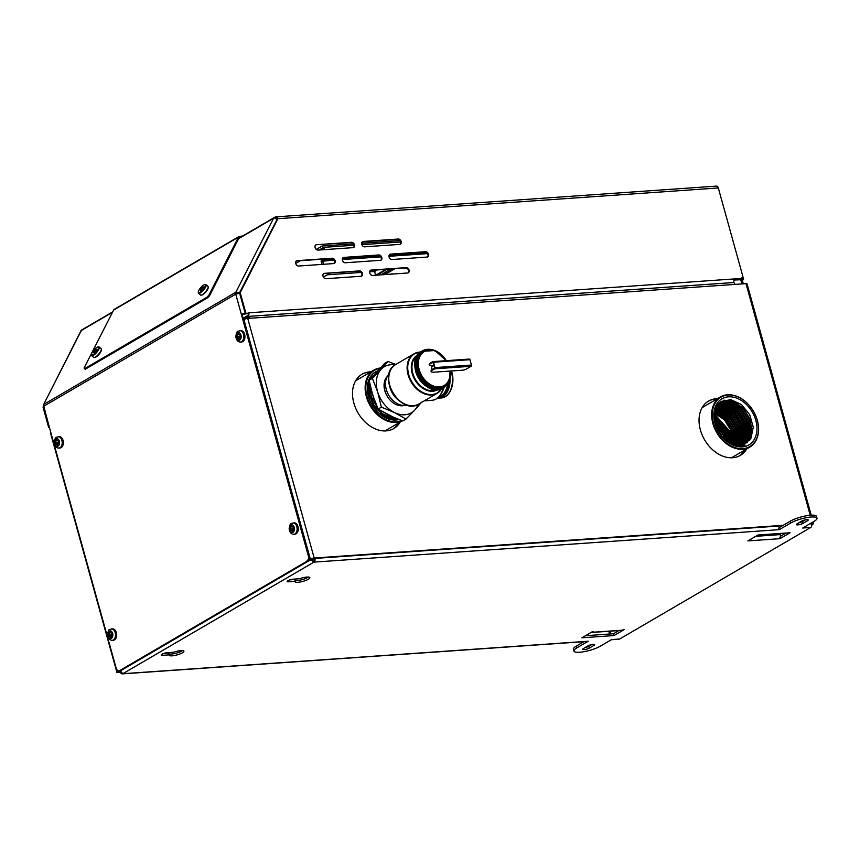 <?xml version="1.0" encoding="UTF-8"?>
<svg xmlns="http://www.w3.org/2000/svg" width="860" height="860" viewBox="0 0 860 860"><rect width="100%" height="100%" fill="white"/><g stroke="black" fill="none" stroke-linecap="round" stroke-linejoin="round"><path stroke-width="1.29" d="M397.169 418.874A25.338 18.511 -120.3 0 1 390.73 419.132L379.378 413.724M382.055 414.778L382.098 415.487M370.101 385.173L368.22 384.57M369.563 383.603L368.628 383.388M371.197 377.755L373.165 375.487M391.719 419.261L393.117 419.099M369.338 381.431L367.5 389.763M379.249 413.606L396.783 418.723M370.198 385.592L368.123 384.882M369.467 383.904L368.521 383.678M369.262 381.044L368.875 381.786M383.108 416.326L384.742 417.079M395.482 418.186L394.783 418.336A23.897 17.469 -120.3 0 1 379.142 413.52M367.908 394.106L369.241 380.937M371.101 377.873L371.896 376.949M379.722 368.413A28.584 20.887 59.7 0 0 367.026 396.514A28.584 20.887 59.7 0 0 401.555 420.54M398.836 419.529A26.703 19.522 -120.3 0 1 379.658 413.961A26.703 19.522 -120.3 0 1 368.456 396.417A26.703 19.522 -120.3 0 1 367.833 393.708A26.703 19.522 -120.3 0 1 377.217 371.047M384.947 430.935L402.286 420.809A29.057 21.231 -120.3 0 1 366.381 396.707A29.057 21.231 -120.3 0 1 373.95 370.069A29.057 21.231 -120.3 0 1 380.109 368.015M722.153 436.783L715.746 425.668M724.754 439.546L723.432 435.085L714.671 422.034M726.797 441.287L725.001 434.171L714.198 419.4M728.528 442.384L726.56 433.257L715.122 418.035M730.129 443.276L728.13 432.344L716.681 417.121M731.538 439.094L729.688 431.43L714.144 413.8M733.032 444.491L731.258 430.516L724.389 419.358L714.348 412.316M734.375 444.889L732.817 429.602L721.379 414.38M736.235 436.364L734.386 428.688L727.517 417.53L717.616 410.542L714.993 409.693M737.794 435.45L735.945 427.775L729.087 416.616L719.175 409.629L715.402 408.532M738.127 445.458L737.514 426.861L726.076 411.639M716.939 406.5L724.486 407.758L733.817 414.359L740.288 424.894L739.32 445.458L739.073 425.947L732.215 414.789L722.303 407.801L716.401 406.457M740.481 445.373L740.643 425.044L733.774 413.875L723.873 406.887L716.982 405.512M741.642 445.19L742.201 424.13L730.763 408.909M742.836 444.899L745.76 434.87L743.771 423.217L736.902 412.048L727.001 405.06L718.326 403.802M743.986 444.512L747.308 434.321L745.33 422.303L733.892 407.081M745.448 443.835L748.856 433.612L746.899 421.389L740.03 410.231L730.129 403.233L720.046 402.211M747.136 442.75L750.425 432.569L748.469 420.475L741.6 409.317L731.699 402.319L721.26 401.383M749.705 440.191L750.028 419.562L743.169 408.403L733.258 401.405L723.464 400.33M725.818 440.503L744.911 445.351A25.338 18.511 -120.3 0 1 729.301 442.997L725.926 440.599M723.959 400.158L733.451 401.287L743.362 408.285L750.221 419.443L750.167 439.557M721.454 401.276L731.892 402.2L741.793 409.199L748.662 420.357L750.63 432.387L747.394 442.545M720.175 402.114L730.323 403.114L740.234 410.113L747.093 421.271L749.049 433.504L745.641 443.728M719.218 402.899L728.764 404.028L738.665 411.026L745.534 422.185L747.501 434.236L744.244 444.405M721.357 403.609L727.195 404.942L737.106 411.94L743.964 423.098L743.911 443.212M719.788 404.512L725.636 405.856L735.537 412.854L742.406 424.012L741.793 445.158M718.229 405.425L724.066 406.769L733.978 413.767L740.836 424.926L740.621 445.351M717.036 406.371L722.508 407.683L732.408 414.681L739.278 425.84L739.46 445.448M738.31 445.458L738.718 425.808L732.258 415.272L722.916 408.672L716.401 407.382L720.938 408.597L730.839 415.595L737.708 426.753L738.278 445.458M715.466 408.403L719.379 409.51L729.28 416.509L736.138 427.667L737.063 445.373M714.929 410.865L726.152 418.336L733.01 429.495L734.547 444.932M714.585 412.209L724.582 419.25L731.451 430.409L733.204 444.545M714.165 413.606L729.882 431.322L731.806 444.039M714.037 415.229L728.323 432.236L730.323 443.373M714.133 417.121L726.754 433.15L728.742 442.502M714.176 419.142L725.195 434.063L727.001 441.384M714.585 421.669L723.625 434.977L725.034 439.804M715.552 425.109L722.54 437.235M722.411 437.095L715.606 425.281M724.862 439.643L723.464 434.708L714.628 421.884M726.797 441.234L725.034 433.795L714.251 419.433M728.484 442.481L727.764 441.997M728.484 442.352L726.592 432.881L714.037 417.347M730.022 443.212L728.162 431.967L714.026 415.573M731.441 443.878L729.721 431.053L714.122 414.004M732.784 444.405L731.29 430.14L724.819 419.615L714.305 412.585M734.053 444.803L732.86 429.226L726.388 418.702L717.046 412.101L714.553 411.295M735.257 445.093L734.418 428.312L727.947 417.788L718.616 411.188L714.864 410.123M736.407 445.297L735.988 427.409L729.516 416.874L720.186 410.274L715.208 409.048M737.514 445.415L737.547 426.495L731.075 415.96L721.744 409.36L715.606 408.07M738.568 445.469L739.116 425.582L732.645 415.047L723.314 408.446L716.53 407.156M739.578 445.448L742.535 435.902L740.675 424.668L734.214 414.133L724.872 407.533L716.455 406.371M740.535 445.362L744.072 435.407L742.245 423.754L735.773 413.219L726.442 406.619L716.885 405.662M741.46 445.222L745.641 434.493L743.803 422.84L737.342 412.305L728.001 405.705L717.283 405.071M742.32 445.039L743.868 443.265L747.2 433.58L745.373 421.927L738.901 411.392L729.57 404.791L717.605 404.641M743.115 444.813L745.437 442.352L748.77 432.666L746.932 421.013L740.471 410.478L731.129 403.877L718.036 404.318M743.771 444.588L746.996 441.438L750.328 431.752L748.501 420.099L742.029 409.564L732.698 402.964L719.605 403.404L717.133 405.296M738.009 445.974L738.6 446.039M743.889 444.545L748.566 440.524L751.898 430.838L750.06 419.185L743.599 408.65L734.257 402.05L721.153 402.502L717.218 406.103L714.133 417.39L714.477 421.163M721.615 436.138L716.036 426.452M724.324 439.127L723.077 434.934L714.811 422.615M726.345 440.943L724.636 434.031L714.316 419.992M728.076 442.104L726.205 433.117L714.058 417.831M729.645 443.018L727.775 432.204L714.015 416.003M731.097 443.728L729.334 431.29L714.09 414.38M732.462 444.287L730.903 430.376L724.432 419.841L714.251 412.929M733.741 444.706L732.462 429.462L725.99 418.927L716.659 412.327L714.488 411.607M734.967 445.029L734.032 428.549L727.56 418.014L718.229 411.413L714.778 410.403M736.128 445.254L735.59 427.635L729.13 417.1L719.788 410.5L715.122 409.306M737.235 445.394L737.16 426.721L730.688 416.186L721.357 409.586L715.499 408.306M740.299 445.394L743.685 435.633L741.847 423.98L735.386 413.445L726.044 406.844L716.778 405.834M741.234 445.265L745.244 434.719L743.416 423.066L736.945 412.531L727.614 405.931L717.186 405.21M742.115 445.093L743.481 443.491L746.813 433.816L744.975 422.152L738.514 411.617L729.172 405.017L717.541 404.738M742.922 444.878L745.05 442.577L748.372 432.902L746.544 421.239L740.073 410.704L730.742 404.103L717.724 404.501M743.62 444.642L746.609 441.664L749.942 431.989L748.103 420.325L741.642 409.79L732.301 403.19L719.207 403.63L717.401 404.92M744.47 444.222L748.178 440.75L751.5 431.075L749.673 419.411L743.201 408.876L733.87 402.276L720.777 402.716L716.832 406.339L714.886 410.048M714.423 420.938L715.133 409.263L721.217 401.416L730.925 399.663L741.471 404.555L749.726 414.724L753.263 427.194L750.952 438.299L743.448 444.706L733.988 444.781A23.897 17.469 -120.3 0 1 725.668 440.374M714.488 421.217A23.897 17.469 -120.3 0 1 714.133 417.39M712.37 413.026A28.584 20.887 59.7 0 0 745.652 448.2A28.584 20.887 59.7 0 0 748.211 404.308A28.584 20.887 59.7 0 0 712.37 413.026M713.886 413.606A26.703 19.522 -120.3 0 1 746.663 404.738A26.703 19.522 -120.3 0 1 746.448 446.039A26.703 19.522 -120.3 0 1 726.184 440.815A26.703 19.522 -120.3 0 1 714.359 420.562A26.703 19.522 -120.3 0 1 713.886 413.606M711.704 413.047A29.057 21.231 -120.3 0 1 720.476 396.922A29.057 21.231 -120.3 0 1 753.467 411.306A29.057 21.231 -120.3 0 1 749.78 447.103A29.057 21.231 -120.3 0 1 724.281 441.954A29.057 21.231 -120.3 0 1 711.704 413.047M404.34 405.436A17.114 12.502 -120.3 0 1 389.623 399.588A17.114 12.502 -120.3 0 1 387.108 376.691A17.114 12.502 -120.3 0 1 387.387 376.4M378.131 409.059L372.735 395.17L369.112 380.249L372.38 378.346L377.766 392.235L381.388 407.156L378.131 409.059L389.548 415.541L402.749 420.97L406.006 419.067L414.703 410.102A26.703 19.522 -120.3 0 1 394.589 412.596A26.703 19.522 -120.3 0 1 377.766 392.235A26.703 19.522 -120.3 0 1 381.066 369.381A26.703 19.522 -120.3 0 1 395.052 364.909M421.615 402.168L414.703 410.102A26.703 19.522 59.7 0 0 418.111 404.404M393.203 419.336L396.933 418.777M369.381 381.657L368.832 394.031L374.476 406.78L384.592 415.864L396.041 418.422M369.972 384.592L371.262 396.621L377.647 408.016M379.292 409.812L394.009 417.573M371.8 392.031L373.906 398.696M374.756 401.018L371.251 389.988M394.417 417.745L378.454 409.274M378.217 409.016L371.112 396.922L369.864 384.065M396.213 418.487L384.581 416.079L374.261 406.887L368.575 393.891L369.327 381.367M397.008 418.809L395.224 419.239M367.618 391.977A13.9 10.159 -120.3 0 1 368.08 391.44A13.9 10.159 -120.3 0 1 369.821 390.031M383.839 414.036A13.9 10.159 -120.3 0 1 382.958 414.466M382.539 414.627A13.9 10.159 -120.3 0 1 381.216 414.961M390.096 419.013L391.139 418.971M394.02 418.454L395.17 418.057M369.392 381.733L367.596 387.387M379.206 413.574L394.686 417.852M369.746 383.517L369.402 394.611L374.358 406.006L383.227 414.402L393.493 417.347M369.359 381.55L367.951 384.893M382.152 415.745L383.119 416.251M385.065 417.089L391.623 418.293M369.692 383.216L369.166 394.482L374.164 406.124L383.248 414.638L393.719 417.444M369.112 380.249L384.71 363.35L387.978 361.447L372.38 378.346M395.783 364.457L387.978 361.447M381.388 407.156L394.589 412.596L406.006 419.067M386.075 379.464L384.356 384.861A15.985 11.685 -120.3 0 0 388.15 397.599M446.254 360.673A19.64 14.351 59.7 0 0 424.324 351.557A19.64 14.351 59.7 0 0 419.207 369.574A19.64 14.351 59.7 0 0 444.125 385.484A19.64 14.351 59.7 0 0 449.952 371.068M434.042 365.715A3.053 2.225 59.7 0 0 432.688 365.887A3.053 2.225 59.7 0 0 431.892 368.682A3.053 2.225 59.7 0 0 432.257 369.574M424.141 351.665A19.64 14.351 59.7 0 0 423.958 351.772A19.64 14.351 59.7 0 0 418.841 369.779A19.64 14.351 59.7 0 0 443.771 385.699A19.64 14.351 59.7 0 0 443.943 385.592M434.139 366.081A3.053 2.225 59.7 0 0 432.515 366.005M389.032 374.293A18.124 13.244 59.7 0 0 386.269 389.397A18.124 13.244 59.7 0 0 406.984 405.049M446.286 360.673A20.264 14.803 59.7 0 0 425.764 350.289A20.264 14.803 59.7 0 0 418.368 369.811A20.264 14.803 59.7 0 0 437.719 387.742A20.264 14.803 59.7 0 0 450.049 371.068M427.936 398.696L424.99 400.427M451.565 388.107A18.232 11.707 -94 0 0 451.64 387.892A18.232 11.707 -94 0 0 451.489 370.961M433.053 361.641L469.141 359.125A0.957 0.613 86 0 1 469.958 359.684L471.441 365.048A0.957 0.613 86 0 1 471.129 366.274L466.356 369.058A2.86 0.666 164.5 0 1 462.487 370.198L434.053 372.176A7.632 1.763 164.5 0 1 431.193 371.595L431.032 371.025A7.632 1.763 -15.5 0 1 432.548 369.392L432.709 369.961A7.632 1.763 164.5 0 0 431.193 371.595M430.731 362.812L430.881 363.382A7.632 1.763 164.5 0 0 429.366 365.016L429.204 364.436A7.632 1.763 -15.5 0 1 430.731 362.812L432.688 361.662A0.957 0.613 86 0 1 433.494 362.232L434.977 367.596A0.957 0.613 86 0 1 434.665 368.822L432.709 369.961M430.881 363.382L433.128 362.447L434.623 367.811L432.548 369.392M433.3 365.521L432.225 365.597A7.632 1.763 164.5 0 1 429.366 365.016M334.175 260.128L321.135 261.322L322.005 264.396M323.371 264.3L322.532 259.903A0.957 0.613 -141 0 1 321.425 259.247L321.135 261.322M323.296 249.722L322.812 247.723M324.102 247.368L324.629 249.636M323.091 259.129L322.532 259.903L333.336 259.15M392.945 274.028A2.591 0.602 164.5 0 0 390.236 274.222M377.293 269.933L374.605 271.502L375.637 275.232L385.785 269.341M377.078 275.135L387.183 269.234M374.605 271.502L369.606 271.846M361.232 272.437L327.316 274.802M380.883 274.867L390.988 268.976M374.154 270.147L374.261 271.524M592.132 632.433L621.307 630.401A2.892 1.86 86 0 0 621.855 630.229L624.113 629.66L613.997 635.562L581.897 637.808L592.013 631.896L593.475 631.799L592.68 632.261A2.892 1.86 -94 0 1 592.132 632.433A2.892 1.86 -94 0 1 591.4 632.261M162.637 655.331A3.816 0.881 164.5 0 1 161.207 655.04A3.816 0.881 164.5 0 1 163.153 653.664A3.816 0.881 164.5 0 1 167.13 652.708L173.752 652.245A7.632 1.763 -15.5 0 1 183.911 651.17A7.632 1.763 -15.5 0 1 177.031 654.912A7.632 1.763 -15.5 0 1 169.205 655.245A7.632 1.763 -15.5 0 1 169.259 654.868L162.637 655.331L162.282 654.051M802.961 523.364A3.816 0.881 -15.5 0 1 798.972 524.729A3.816 0.881 -15.5 0 1 796.371 524.589A3.816 0.881 -15.5 0 1 797.123 523.772L801.628 521.149A3.816 0.881 -15.5 0 1 805.616 519.784A3.816 0.881 -15.5 0 1 808.217 519.924A3.816 0.881 -15.5 0 1 807.465 520.741L802.961 523.364L802.455 521.547A3.816 0.881 -15.5 0 1 798.671 522.869M589.315 648.096A3.816 0.881 -15.5 0 1 585.327 649.461A3.816 0.881 -15.5 0 1 582.725 649.321A3.816 0.881 -15.5 0 1 583.478 648.505L587.982 645.882A3.816 0.881 -15.5 0 1 591.97 644.516A3.816 0.881 -15.5 0 1 594.572 644.656A3.816 0.881 -15.5 0 1 593.808 645.473L589.315 648.096L588.81 646.279A3.816 0.881 -15.5 0 1 585.026 647.601M811.636 523.6L811.679 523.751A2.892 1.86 86 0 1 810.733 527.46L619.608 639.044A2.892 1.86 86 0 1 619.06 639.216L612.492 639.668A2.892 1.86 86 0 1 611.922 639.571M810.733 527.46L802.702 528.019L813.968 521.439A15.265 3.537 -15.5 0 0 817 518.182L816.495 516.365A15.265 3.537 -15.5 0 0 806.089 515.817A15.265 3.537 -15.5 0 0 790.114 521.257L778.977 527.76M778.816 525.89L778.859 526.04A2.892 1.86 86 0 1 777.902 529.749L779.364 529.642L790.62 523.073A15.265 3.537 -15.5 0 1 806.594 517.634A15.265 3.537 -15.5 0 1 817 518.182M119.809 670.768L120.379 671.993A2.892 1.86 -94 0 0 122.281 673.885L586.23 641.506A2.892 1.86 -94 0 0 586.778 641.334L588.24 641.227L576.974 647.806A15.265 3.537 164.5 0 0 573.942 651.063A15.265 3.537 164.5 0 0 584.349 651.622A15.265 3.537 164.5 0 0 600.323 646.172L611.578 639.603L613.04 639.496A2.892 1.86 86 0 1 612.492 639.668M288.573 581.812A3.816 0.881 164.5 0 1 287.154 581.51A3.816 0.881 164.5 0 1 289.089 580.134A3.816 0.881 164.5 0 1 293.077 579.178L299.688 578.716A7.632 1.763 -15.5 0 1 309.847 577.64A7.632 1.763 -15.5 0 1 302.967 581.382A7.632 1.763 -15.5 0 1 295.141 581.715A7.632 1.763 -15.5 0 1 295.195 581.349L288.573 581.812L288.218 580.521M778.493 538.779L747.856 540.908L757.982 535.006L790.082 532.759L779.955 538.672L778.493 538.779M785.975 533.049L780.375 536.317M583.865 641.667L576.469 645.989A15.265 3.537 164.5 0 0 573.437 649.246L573.942 651.063M169.259 654.868L168.753 653.052L163.905 653.396M182.524 650.568A7.632 1.763 -15.5 0 1 175.182 653.439A7.632 1.763 -15.5 0 1 168.936 653.718M591.766 644.559L588.81 646.279M805.412 519.827L802.455 521.547M308.46 577.049A7.632 1.763 -15.5 0 1 301.118 579.909A7.632 1.763 -15.5 0 1 294.873 580.199M295.195 581.349L294.69 579.533L289.852 579.866M618.953 630.563L613.492 633.745L585.499 635.701M609.546 634.024L608.783 631.272M610.084 631.186L610.847 633.938M616.641 630.724L616.932 631.745M122.281 673.885A2.892 1.86 -94 0 0 122.829 673.713L120.185 670.542M805.089 526.621A2.892 1.86 -94 0 1 804.164 527.911L803.982 527.266M310.471 559.451L313.448 560.312L313.954 562.128A2.892 1.86 -94 0 0 314.91 558.419L310.911 559.269L313.771 559.086L314.91 558.419L778.859 526.04M313.448 560.312A0.957 0.613 -94 0 0 313.771 559.086M739.901 455.66A31.476 23.005 59.7 0 0 745.899 449.371M393.375 428.807A31.476 23.005 59.7 0 0 399.373 422.518M398.234 423.185A31.476 23.005 -120.3 0 1 392.784 429.118M744.76 450.038A31.476 23.005 -120.3 0 1 739.31 455.972M779.364 529.642L778.923 528.083M120.12 670.821L119.131 671.165M120.067 671.037L310.804 559.677L313.954 562.128L777.902 529.749M311.75 559.204L312.287 559.58M613.997 635.562L613.492 633.745M779.955 538.672L779.751 537.919M749.318 540.811L749.135 540.166M779.934 533.469L780.246 534.608A2.892 1.86 86 0 1 779.289 538.306M750.113 540.349A2.892 1.86 -94 0 0 751.038 539.059M129.043 665.113A3.816 2.451 86 0 1 128.312 665.801L118.164 671.725L120.421 672.144M116.885 669.661L117.465 671.778A2.817 0.656 164.5 0 0 116.906 672.38A2.817 0.656 164.5 0 0 117.96 672.595L120.518 672.413M117.465 671.778L119.594 670.531M116.906 672.38L50.46 432.763A2.817 0.656 -15.5 0 1 50.751 432.333M741.911 283.94L740.933 280.414L741.847 279.693L734.053 280.037M743.287 283.843L742.309 280.317L742.846 280.005A3.709 0.86 164.5 0 0 743.588 279.21A3.709 0.86 164.5 0 0 742.191 278.93L734.01 279.5M810.088 523.708L811.722 523.901M740.933 280.414L742.309 280.317M249.325 318.318A1.903 1.225 -94 0 0 248.153 317.34A1.903 1.225 -94 0 0 247.787 317.447L245.132 319.006M783.18 525.309L314.179 558.033A2.817 0.656 164.5 0 0 310.363 559.161L243.907 319.544A2.817 0.656 -15.5 0 1 247.734 318.426L249.948 318.275A2.817 1.806 -94 0 0 248.088 316.426A2.817 1.806 -94 0 0 247.551 316.598L243.369 319.038M248.088 316.426L733.161 282.575A2.817 1.806 86 0 1 735.02 284.413L745.996 283.649A2.817 0.656 -15.5 0 1 747.05 283.864L811.195 515.162M708.317 401.222A31.476 23.005 -120.3 0 1 716.907 399.008M746.2 449.189A31.476 23.005 -120.3 0 1 740.051 455.574M746.738 448.877A31.476 23.005 -120.3 0 1 740.32 455.424A31.476 23.005 -120.3 0 1 700.384 429.925A31.476 23.005 -120.3 0 1 708.586 401.061A31.476 23.005 -120.3 0 1 717.444 398.685M361.791 374.369A31.476 23.005 -120.3 0 1 370.38 372.154M399.674 422.335A31.476 23.005 -120.3 0 1 393.525 428.721M400.212 422.023A31.476 23.005 -120.3 0 1 393.805 428.57A31.476 23.005 -120.3 0 1 353.858 403.071A31.476 23.005 -120.3 0 1 362.06 374.207A31.476 23.005 -120.3 0 1 370.918 371.832M782.643 525.621L313.642 558.355L300.914 565.031A3.816 2.451 86 0 1 300.194 565.267A3.816 2.451 86 0 1 300.054 565.267L300.194 565.267M811.829 524.729L812.937 524.084A2.817 0.656 164.5 0 0 813.495 523.482A2.817 0.656 164.5 0 0 812.442 523.267L810.625 523.396M308.235 560.397L310.363 559.161M247.734 316.512L247.863 316.426A2.817 1.806 -94 0 0 248.798 312.814L740.46 278.5A3.816 2.784 59.7 0 0 741.395 278.221A3.816 2.784 59.7 0 0 742.384 274.727L718.326 187.964A2.817 1.806 -94 0 0 716.466 186.115L276.028 216.86A2.817 1.806 86 0 1 277.887 218.698L239.66 292.97L235.866 292.228A2.817 2.064 59.7 0 0 235.758 294.142L239.714 293.142M307.095 560.795A3.816 2.451 -94 0 0 308.353 555.915L309.041 555.861A3.816 2.451 86 0 1 307.794 560.752L120.088 670.338A3.816 2.451 86 0 1 119.357 670.563A3.816 2.451 86 0 1 119.002 670.553M308.353 555.915L235.758 294.142L43.548 406.361A2.817 2.064 -120.3 0 1 43.666 404.447L80.883 330.971A2.817 1.742 27 0 1 81.356 330.487A2.817 2.064 -120.3 0 1 81.678 330.036L81.055 330.401A2.817 2.064 59.7 0 1 81.345 330.175L112.681 311.879M49.428 427.549A2.817 0.656 164.5 0 1 48.633 427.323A2.817 0.656 164.5 0 1 49.203 426.721L116.143 668.123A3.816 2.451 -94 0 0 118.658 670.617A3.816 2.451 -94 0 0 119.389 670.391M274.964 218.042L273.888 217.816A2.817 2.064 59.7 0 0 273.555 218.268A2.817 1.742 27 0 1 275.813 218.236L276.716 220.257M274.512 217.451A2.817 2.064 -120.3 0 1 274.802 217.236A2.817 2.064 -120.3 0 1 275.49 217.021A2.817 1.806 86 0 1 276.028 216.86M309.041 555.861L242.101 314.459L241.402 314.513A2.817 0.656 164.5 0 1 245.218 313.384L248.271 313.18M307.794 560.752L120.088 670.338M44.075 407.124L43.666 404.447L235.866 292.228L236.532 292.798A1.903 1.397 59.7 0 0 236.392 293.851M275.189 218.075A1.903 1.397 -120.3 0 1 275.727 217.881L275.49 217.021M275.35 218.107L275.727 217.881A1.903 1.225 86 0 1 276.092 217.763A1.903 1.225 86 0 1 277.35 219.01L277.425 219.278M733.956 279.231L740.46 278.5M316.544 244.724L351.557 242.283A2.86 2.096 -120.3 0 1 354.331 244.358A2.86 2.096 -120.3 0 1 353.739 247.433A2.86 2.096 -120.3 0 1 353.041 247.648L318.028 250.088A2.86 2.096 -120.3 0 1 315.254 248.024A2.86 2.096 -120.3 0 1 315.846 244.939A2.86 2.096 -120.3 0 1 316.544 244.724L351.02 242.595A2.86 2.096 -120.3 0 1 353.696 244.476A2.86 2.096 -120.3 0 1 353.46 247.562M324.478 273.34L359.491 270.9A2.86 2.096 -120.3 0 1 362.264 272.964A2.86 2.096 -120.3 0 1 361.673 276.049A2.86 2.096 -120.3 0 1 360.974 276.264L325.962 278.704A2.86 2.096 -120.3 0 1 323.188 276.63A2.86 2.096 -120.3 0 1 323.779 273.544A2.86 2.096 -120.3 0 1 324.478 273.34L358.953 271.212A2.86 2.096 -120.3 0 1 361.641 273.082A2.86 2.096 -120.3 0 1 361.394 276.178M407.661 272.996L372.649 275.447A2.86 2.096 -120.3 0 1 369.875 273.373A2.86 2.096 -120.3 0 1 370.466 270.287A2.86 2.096 -120.3 0 1 371.165 270.083L406.178 267.632A2.86 2.096 -120.3 0 1 408.952 269.707A2.86 2.096 -120.3 0 1 408.36 272.792A2.86 2.096 -120.3 0 1 407.661 272.996M333.669 263.579L298.656 266.03A2.86 2.096 -120.3 0 1 295.883 263.955A2.86 2.096 -120.3 0 1 296.463 260.87A2.86 2.096 -120.3 0 1 297.162 260.666L332.186 258.215A2.86 2.096 -120.3 0 1 334.948 260.29A2.86 2.096 -120.3 0 1 334.368 263.375A2.86 2.096 -120.3 0 1 333.669 263.579M390.537 254.141L425.55 251.7A2.86 2.096 -120.3 0 1 428.323 253.775A2.86 2.096 -120.3 0 1 427.742 256.861A2.86 2.096 -120.3 0 1 427.044 257.065L392.031 259.505A2.86 2.096 -120.3 0 1 389.257 257.441A2.86 2.096 -120.3 0 1 389.838 254.356A2.86 2.096 -120.3 0 1 390.537 254.141L425.012 252.012A2.86 2.096 -120.3 0 1 427.7 253.893A2.86 2.096 -120.3 0 1 427.452 256.989M399.728 244.391L364.715 246.831A2.86 2.096 -120.3 0 1 361.942 244.767A2.86 2.096 -120.3 0 1 362.533 241.681A2.86 2.096 -120.3 0 1 363.232 241.466L398.244 239.026A2.86 2.096 -120.3 0 1 401.018 241.09A2.86 2.096 -120.3 0 1 400.427 244.175A2.86 2.096 -120.3 0 1 399.728 244.391M380.356 260.322L345.344 262.773A2.86 2.096 -120.3 0 1 342.57 260.698A2.86 2.096 -120.3 0 1 343.151 257.613A2.86 2.096 -120.3 0 1 343.849 257.409L378.862 254.958A2.86 2.096 -120.3 0 1 381.636 257.032A2.86 2.096 -120.3 0 1 381.055 260.118A2.86 2.096 -120.3 0 1 380.356 260.322M245.842 313.019L240.198 292.658L277.662 219.139M316.286 249.432L322.124 246.025L353.32 243.853M361.662 243.273L400.007 240.596M370.208 270.481A2.86 2.096 -120.3 0 1 370.628 270.395L405.64 267.954A2.86 2.096 -120.3 0 1 408.317 269.825A2.86 2.096 -120.3 0 1 408.081 272.921M296.216 261.053A2.86 2.096 -120.3 0 1 296.625 260.978L331.648 258.537A2.86 2.096 -120.3 0 1 334.325 260.408A2.86 2.096 -120.3 0 1 334.078 263.504M362.275 241.864A2.86 2.096 -120.3 0 1 362.694 241.789L397.707 239.338A2.86 2.096 -120.3 0 1 400.384 241.219A2.86 2.096 -120.3 0 1 400.147 244.304M342.904 257.796A2.86 2.096 -120.3 0 1 343.312 257.721L378.325 255.269A2.86 2.096 -120.3 0 1 381.012 257.151A2.86 2.096 -120.3 0 1 380.765 260.247M741.116 278.361A3.816 2.784 -120.3 0 1 740.858 278.533A3.816 2.784 -120.3 0 1 739.922 278.823M245.304 313.341L239.66 292.97L240.198 292.658M44.064 407.253L49.203 426.721M248.325 313.448L242.101 314.459M276.694 220.181L239.338 293.12M239.069 293.281L236.532 292.798M733.892 278.962A2.817 1.806 86 0 1 732.967 282.575L732.946 282.585M244.487 318.383L244.261 317.544L247.626 315.577A1.903 1.225 -94 0 0 248.26 313.126M208.894 295.152L209.56 295.722L207.754 297.71L207.088 297.141L208.894 295.152L238.435 237.166A2.827 2.064 59.7 0 1 239.058 236.489A2.827 2.064 59.7 0 1 239.746 236.285L242.499 236.091M239.166 237.618L240.789 237.091M295.711 263.45L300.409 260.709M318.673 250.045L324.682 247.293L353.987 245.25M361.92 244.691L400.663 241.982M239.994 237.145A1.903 1.397 59.7 0 0 239.101 237.736L209.56 295.722M207.088 297.141L84.527 368.704L84.076 368.015L113.627 310.041A2.827 2.064 -120.3 0 1 114.251 309.363L239.058 236.489M207.754 297.71L85.183 369.273L84.527 368.704M97.9 346.978L98.631 346.892A5.719 1.655 130.8 0 1 99.18 347.021A5.719 1.655 130.8 0 1 96.707 352.428A5.719 1.655 130.8 0 1 91.708 355.685A5.719 1.655 130.8 0 1 91.504 355.148L91.482 354.417A5.149 1.494 -49.2 0 0 96.159 351.966A5.149 1.494 -49.2 0 0 97.9 346.978A5.149 1.494 -49.2 0 0 91.998 352.761A5.149 1.494 -49.2 0 0 91.482 354.417M91.708 355.685L93.686 357.394A5.719 1.655 -49.2 0 0 94.245 357.513A5.719 1.655 -49.2 0 0 98.685 354.137A5.719 1.655 -49.2 0 0 101.372 349.257A5.719 1.655 -49.2 0 0 101.168 348.719L99.18 347.021M96.546 349.558L95.815 349.45L93.514 352.417A2.204 0.634 -49.2 0 0 93.805 352.707A2.204 0.634 -49.2 0 0 94.245 352.535A2.204 0.634 -49.2 0 0 95.761 351.106A2.204 0.634 -49.2 0 0 96.546 349.558A2.204 0.634 -49.2 0 0 96.546 349.525A2.204 0.634 -49.2 0 0 95.815 349.45A2.204 0.634 -49.2 0 0 94.299 350.88A2.204 0.634 -49.2 0 0 93.514 352.417L94.245 352.535M101.372 349.257L101.394 349.998A5.149 1.494 130.8 0 1 98.975 354.395A5.149 1.494 130.8 0 1 94.976 357.427L94.245 357.513M96.438 349.988L95.815 349.45M95.256 351.697L94.299 350.88M204.723 284.617L205.454 284.52A5.719 1.655 130.8 0 1 206.013 284.649A5.719 1.655 130.8 0 1 203.53 290.067A5.719 1.655 130.8 0 1 198.531 293.314A5.719 1.655 130.8 0 1 198.327 292.787L198.305 292.045A5.149 1.494 -49.2 0 0 202.992 289.605A5.149 1.494 -49.2 0 0 204.723 284.617A5.149 1.494 -49.2 0 0 198.821 290.4A5.149 1.494 -49.2 0 0 198.305 292.045M198.531 293.314L200.509 295.023A5.719 1.655 -49.2 0 0 201.068 295.152A5.719 1.655 -49.2 0 0 205.508 291.776A5.719 1.655 -49.2 0 0 208.195 286.885A5.719 1.655 -49.2 0 0 207.991 286.358L206.013 284.649M203.369 287.197L202.637 287.079L200.337 290.056A2.204 0.634 -49.2 0 0 200.627 290.336A2.204 0.634 -49.2 0 0 201.068 290.164A2.204 0.634 -49.2 0 0 202.584 288.734A2.204 0.634 -49.2 0 0 203.369 287.197A2.204 0.634 -49.2 0 0 203.369 287.165A2.204 0.634 -49.2 0 0 202.637 287.079A2.204 0.634 -49.2 0 0 201.122 288.508A2.204 0.634 -49.2 0 0 200.337 290.056L201.068 290.164M208.195 286.885L208.217 287.627A5.149 1.494 130.8 0 1 205.798 292.024A5.149 1.494 130.8 0 1 201.799 295.055L201.068 295.152M203.272 287.616L202.637 287.079M202.078 289.325L201.122 288.508M291.54 525.804L293.873 528.148L292.507 531.62L290.175 529.276L291.54 525.804M293.851 534.286L294.991 534.211A5.697 3.655 -94 0 0 298.237 528.276A5.697 3.655 -94 0 0 294.195 522.848L291.519 523.407C290.562 523.063 289.766 524.88 289.132 528.857C289.648 532.383 291.217 534.2 293.851 534.286A5.697 3.655 -94 0 0 297.098 528.352A5.697 3.655 -94 0 0 293.056 522.934M293.067 531.287L292.507 531.62M292.959 530.91L292.325 530.953M291.701 526.363L290.992 526.126M292.099 526.718L291.175 526.782M290.594 529.029L292.077 528.932L290.175 529.276M290.841 529.921L293.067 529.921M292.077 528.932L293.411 528.588M293.303 528.201L293.486 527.481M56.631 439.6L58.964 441.943L57.598 445.415L55.266 443.072L56.631 439.6M58.942 448.081L60.082 448.006A5.697 3.655 -94 0 0 63.328 442.072A5.697 3.655 -94 0 0 59.286 436.644L56.609 437.202C55.653 436.858 54.857 438.675 54.223 442.653C54.739 446.179 56.309 447.995 58.942 448.081A5.697 3.655 -94 0 0 62.189 442.147A5.697 3.655 -94 0 0 58.147 436.729M58.157 445.082L57.598 445.415M58.05 444.706L57.416 444.749M56.792 440.159L56.072 439.922M57.19 440.513L56.266 440.578M55.685 442.825L57.168 442.728L55.266 443.072M55.932 443.717L58.157 443.728M57.168 442.728L58.502 442.384M58.394 441.997L58.577 441.277M238.231 333.572L240.564 335.916L239.198 339.388L236.865 337.045L238.231 333.572M240.542 342.065L241.681 341.979A5.697 3.655 -94 0 0 244.928 336.045A5.697 3.655 -94 0 0 240.886 330.627L238.209 331.186C237.252 330.842 236.457 332.648 235.823 336.625C236.339 340.151 237.908 341.968 240.542 342.065A5.697 3.655 -94 0 0 243.788 336.131A5.697 3.655 -94 0 0 239.746 330.702M239.757 339.066L239.198 339.388M239.65 338.69L239.016 338.733M238.392 334.142L237.682 333.895M238.79 334.497L237.865 334.562M237.285 336.808L238.768 336.701L236.865 337.045M237.532 337.69L239.757 337.7M238.768 336.701L240.101 336.357M239.994 335.981L240.176 335.25M109.94 631.821L112.273 634.164L110.908 637.636L108.575 635.293L109.94 631.821M112.251 640.313L113.391 640.227A5.697 3.655 -94 0 0 116.637 634.293A5.697 3.655 -94 0 0 112.595 628.875L109.919 629.434C108.962 629.09 108.166 630.896 107.532 634.874C108.048 638.41 109.618 640.216 112.251 640.313A5.697 3.655 -94 0 0 115.498 634.379A5.697 3.655 -94 0 0 111.456 628.95M111.467 637.314L110.908 637.636M111.359 636.938L110.725 636.98M110.102 632.39L109.381 632.143M110.499 632.745L109.575 632.809M108.994 635.056L110.478 634.949L108.575 635.293M109.242 635.938L111.467 635.948M110.478 634.949L111.811 634.615M111.703 634.228L111.886 633.508M389.365 385.054A18.124 13.244 59.7 0 0 389.87 387.29A18.124 13.244 59.7 0 0 397.771 399.459M410.951 405.716A22.607 16.523 -120.3 0 1 392.568 392.837A22.607 16.523 -120.3 0 1 390.386 370.499M441.793 388.602A22.887 16.727 -120.3 0 1 437.138 393.321A22.887 16.727 -120.3 0 1 411.155 381.99A22.887 16.727 -120.3 0 1 414.058 353.783A22.887 16.727 -120.3 0 1 420.454 352.062M420.54 352.009L414.058 353.783L395.697 364.511A22.887 16.727 59.7 0 0 392.794 392.708A22.887 16.727 59.7 0 0 418.777 404.05L437.138 393.321L441.879 388.559M437.772 389.655A20.038 14.641 -120.3 0 1 412.187 373.509A20.038 14.641 -120.3 0 1 417.562 355.04M420.389 352.116A22.607 16.523 59.7 0 0 411.725 381.657A22.607 16.523 59.7 0 0 441.717 388.634M417.175 355.642A19.758 14.448 59.7 0 0 412.8 373.262A19.758 14.448 59.7 0 0 437.063 389.698M426.958 386.656A19.758 14.448 -120.3 0 1 415.702 371.563A19.758 14.448 -120.3 0 1 414.864 365.941M435.568 389.612A20.93 15.297 -120.3 0 1 415.735 371.09A20.93 15.297 -120.3 0 1 416.519 356.986M448.683 381.947A21.21 15.502 -120.3 0 1 443.76 387.516L449.232 380.873L450.156 371.058A20.93 15.297 59.7 0 1 437.579 388.613A20.93 15.297 59.7 0 1 417.455 370.079A20.93 15.297 59.7 0 1 425.109 349.902A20.93 15.297 59.7 0 1 446.329 360.673L434.934 350.525L421.443 351.417A21.21 15.502 59.7 0 0 418.755 377.551A21.21 15.502 59.7 0 0 442.835 388.053L443.76 387.516A21.21 15.502 -120.3 0 1 419.68 377.013A21.21 15.502 -120.3 0 1 422.378 350.88A21.21 15.502 -120.3 0 1 429.645 349.332M424.27 400.846L432.053 400.298A20.984 13.47 -94 0 0 443.287 387.796M443.652 387.581A20.704 13.298 86 0 1 443.007 389.838L443.416 388.613A18.511 11.889 -94 0 0 443.76 387.516M432.053 400.298C437.084 399.674 440.728 396.191 443.007 389.838A20.704 13.298 86 0 1 436.848 398.524M438.847 396.944A18.232 11.707 -94 0 0 447.694 383.818M444.125 387.29A18.232 11.707 86 0 1 442.147 392.01M437.794 397.911A19.027 12.212 -94 0 0 449.361 380.529M448.554 382.388A18.511 11.889 86 0 1 438.406 397.374M451.435 370.972A19.027 12.212 86 0 1 451.779 372.122A19.027 12.212 86 0 1 451.489 388.333C449.404 394.17 446.039 397.385 441.395 397.965A19.307 12.395 -94 0 0 451.425 372.058A19.307 12.395 -94 0 0 451.102 370.993M449.995 378.239A19.307 12.395 86 0 1 438.965 398.137A19.307 12.395 86 0 1 437.546 398.105L441.395 397.965M451.64 387.892L451.489 388.333A19.027 12.212 86 0 1 445.813 396.32M471.129 366.274L434.665 368.822M469.958 359.684L433.494 362.232M471.441 365.048L434.977 367.596M382.098 274.781L392.203 268.89M394.955 268.696L384.85 274.598M323.392 277.027L329.885 273.233M427.549 253.614L388.978 256.301M380.862 256.871L342.291 259.559M342.43 258.516L380.023 255.893M389.118 255.259L426.71 252.636M621.855 630.229L592.68 632.261M586.778 641.334L122.829 673.713L313.954 562.128M613.04 639.496L619.608 639.044M811.679 523.751L809.787 523.88M790.62 523.073L790.114 521.257M576.974 647.806L576.469 645.989M593.808 645.473L593.497 644.344M807.465 520.741L807.153 519.612M780.246 534.608L755.736 536.317M118.497 672.284L118.325 671.638M741.309 279.543L741.471 280.102M741.89 277.823L742.191 278.93M247.787 317.447L248.529 317.404M735.02 284.413L249.948 318.275M314.179 558.033L247.734 318.426M745.996 283.649L810.217 515.237M812.216 522.461L812.442 523.267M235.866 292.228L273.555 218.268L238.639 238.661M112.456 312.32L81.356 330.487L43.666 404.447M718.326 187.964L277.887 218.698M275.727 217.881L276.469 217.827M245.218 313.384L239.596 293.099M247.863 316.426L732.967 282.575M343.849 257.409L343.312 257.721M378.862 254.958L378.325 255.269M363.232 241.466L362.694 241.789M398.244 239.026L397.707 239.338M425.55 251.7L425.012 252.012M297.162 260.666L296.625 260.978M332.186 258.215L331.648 258.537M371.165 270.083L370.628 270.395M406.178 267.632L405.64 267.954M359.491 270.9L358.953 271.212M351.557 242.283L351.02 242.595M238.435 237.166L113.627 310.041M291.035 525.116A3.827 2.462 -94 0 0 290.572 531.641A3.827 2.462 -94 0 0 294.486 529.362A3.827 2.462 -94 0 0 291.035 525.116M56.126 438.912A3.827 2.462 -94 0 0 55.663 445.437A3.827 2.462 -94 0 0 59.566 443.158A3.827 2.462 -94 0 0 56.126 438.912M237.725 332.895A3.827 2.462 -94 0 0 237.263 339.421A3.827 2.462 -94 0 0 241.176 337.131A3.827 2.462 -94 0 0 237.725 332.895M109.435 631.143A3.827 2.462 -94 0 0 108.973 637.668A3.827 2.462 -94 0 0 112.875 635.389A3.827 2.462 -94 0 0 109.435 631.143M373.95 370.069L355.642 380.754M720.476 396.922L702.168 407.608M749.78 447.103L731.473 457.789M432.688 365.887L433.892 365.177M421.443 351.417C403.265 360.727 425.797 399.309 442.835 388.053M395.697 364.511C376.099 374.519 400.427 416.186 418.777 404.05M469.323 359.061L432.86 361.608M330.014 273.233L323.414 277.081M743.588 279.21L742.513 275.372M813.076 521.966L813.495 523.482M238.854 238.22L274.802 217.236M48.633 427.323L43 406.995M741.395 278.221L740.858 278.533M118.658 670.617L119.357 670.563"/></g></svg>
